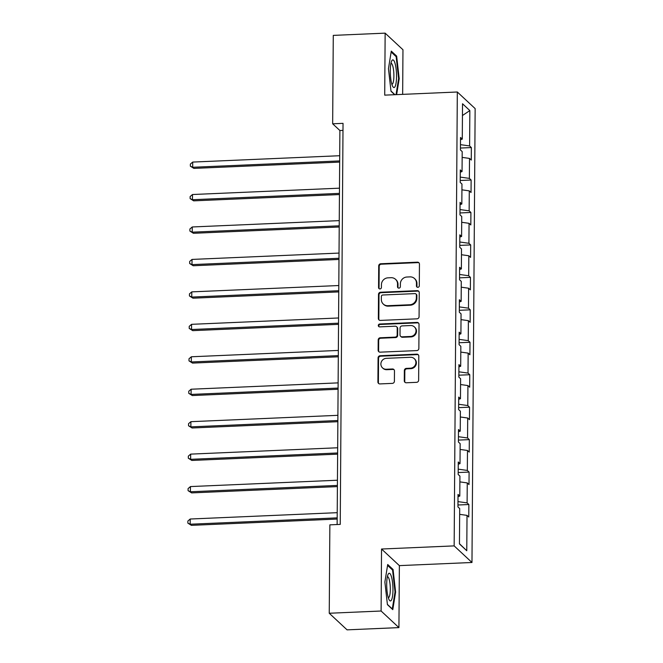 <?xml version="1.0" encoding="UTF-8"?>
<svg xmlns="http://www.w3.org/2000/svg" width="663" height="663" viewBox="0 0 663 663"><rect width="100%" height="100%" fill="white"/><g stroke="black" fill="none" stroke-linecap="round" stroke-linejoin="round"><path stroke-width="0.99" d="M417.856 287.311A1.467 1.392 -47 0 0 419.298 285.819L419.447 264.123A2.088 1.989 -47 0 0 417.425 262.175L380.769 263.758A2.088 1.989 -47 0 0 378.714 265.888L378.565 287.576A1.467 1.392 -47 0 0 379.982 288.944A1.467 1.392 -47 0 0 381.416 287.452L381.44 284.651A6.688 6.365 -47 0 1 387.996 277.83L391.054 277.698A6.688 6.365 -47 0 1 397.527 283.955L397.502 286.764A1.467 1.392 -47 0 0 398.919 288.132A1.467 1.392 -47 0 0 400.353 286.64L400.377 283.83A6.688 6.365 -47 0 1 406.933 277.018L409.991 276.885A6.688 6.365 -47 0 1 416.463 283.134L416.439 285.944A1.467 1.392 -47 0 0 417.856 287.311M404.281 380.819A2.088 1.989 -47 0 0 406.303 382.775L416.588 382.336A2.088 1.989 -47 0 0 418.635 380.206L418.801 356.106A2.088 1.989 -47 0 0 416.778 354.158L380.123 355.741A2.088 1.989 -47 0 0 378.076 357.871L377.91 381.963A2.088 1.989 -47 0 0 379.932 383.918L392.355 383.38A2.088 1.989 -47 0 0 394.402 381.25L394.477 370.94A2.088 1.989 -47 0 0 392.455 368.984L386.289 369.25A5.594 5.321 -47 0 1 381.291 361.957A5.594 5.321 -47 0 1 386.372 358.327L410.496 357.282A5.594 5.321 -47 0 1 415.494 364.575A5.594 5.321 -47 0 1 410.422 368.205L406.402 368.379A2.088 1.989 -47 0 0 404.347 370.509L404.281 380.819L404.761 381.275A2.088 1.989 -47 0 0 405.151 382.468M381.54 549.022L381.109 611.013L329.246 613.25L347.064 629.85L398.927 627.612L399.366 565.622L471.973 562.489L454.155 545.889L381.54 549.022L399.366 565.622M402.656 94.361L402.963 49.75L385.145 33.15L384.714 95.141L457.321 92L454.155 545.889M385.145 33.15L333.282 35.388L332.66 123.799L339.887 130.52L337.135 524.532M329.246 613.25L329.859 524.847L340.235 524.4L343.036 123.351L332.66 123.799M417.027 318.828A2.088 1.989 -47 0 0 419.074 316.699L419.248 292.607A2.088 1.989 -47 0 0 417.226 290.659L380.57 292.234A2.088 1.989 -47 0 0 378.515 294.364L378.349 318.464A2.088 1.989 -47 0 0 380.371 320.411L417.027 318.828M419.024 324.356L418.859 348.456A2.088 1.989 -47 0 1 416.803 350.586L380.148 352.161A2.088 1.989 -47 0 1 378.125 350.213L378.2 339.904A2.088 1.989 -47 0 1 380.255 337.774L395.115 337.127A2.088 1.989 -47 0 0 397.17 334.997L397.212 328.16A2.088 1.989 -47 0 0 395.189 326.204L379.717 326.876A1.467 1.392 -47 0 1 378.407 324.961A1.467 1.392 -47 0 1 379.733 324.016L417.002 322.409A2.088 1.989 -47 0 1 419.024 324.356M471.973 562.489L475.147 108.599L457.321 92M468.865 504.526L467.108 502.894L467.249 482.921L469.006 484.562L469.089 472.081L467.332 470.44L467.473 450.467L469.23 452.108L469.321 439.627L467.564 437.986L467.697 418.021L469.462 419.654L469.545 407.173L467.788 405.541L467.929 385.568L469.686 387.209L469.769 374.728L468.012 373.087L468.153 353.122L469.91 354.755L470.001 342.274L468.244 340.641L468.376 320.668L470.142 322.309L470.224 309.828L468.468 308.187L468.608 288.223L470.365 289.855L470.448 277.374L468.691 275.742L468.832 255.769L470.589 257.41L470.68 244.929L468.923 243.288L469.056 223.315L470.821 224.956L470.904 212.475L469.147 210.842L469.288 190.869L471.045 192.502L471.128 180.029L469.371 178.388L469.512 158.416L471.269 160.056L471.36 147.576L469.603 145.935L469.843 110.572L462.525 103.76L462.277 139.122L460.52 137.481L460.437 149.962L462.194 151.603L462.053 171.568L460.296 169.935L460.205 182.416L461.962 184.049L461.829 204.022L460.064 202.381L459.981 214.862L461.738 216.503L461.597 236.467L459.84 234.835L459.757 247.316L461.514 248.948L461.373 268.921L459.616 267.28L459.525 279.761L461.282 281.402L461.15 301.367L459.384 299.734L459.302 312.215L461.058 313.848L460.918 333.82L459.161 332.18L459.078 344.661L460.835 346.301L460.694 366.274L458.937 364.633L458.846 377.114L460.603 378.755L460.47 398.72L458.705 397.087L458.622 409.568L460.379 411.201L460.238 431.174L458.481 429.533L458.398 442.014L460.155 443.655L460.014 463.619L458.257 461.987L458.166 474.468L459.923 476.1L459.79 496.073L458.025 494.432L457.942 506.913L459.699 508.554L459.451 543.917L466.777 550.738L467.017 515.375L468.774 517.007L468.865 504.526L457.959 504.999M457.976 501.609L467.108 502.894M459.89 481.885L467.249 482.921M459.79 496.073L458.017 496.67M458.208 469.155L467.332 470.44M460.114 449.439L467.473 450.467M460.014 463.619L458.241 464.224M458.431 436.71L467.564 437.986M460.337 416.986L467.697 418.021M460.238 431.174L458.465 431.77M458.655 404.256L467.788 405.541M460.57 384.54L467.929 385.568M460.47 398.72L458.697 399.317M458.887 371.81L468.012 373.087M460.793 352.086L468.153 353.122M460.694 366.274L458.92 366.871M459.111 339.357L468.244 340.641M461.017 319.632L468.376 320.668M460.918 333.82L459.144 334.417M459.335 306.903L468.468 308.187M461.249 287.187L468.608 288.223M461.15 301.367L459.376 301.972M459.567 274.457L468.691 275.742M461.473 254.733L468.832 255.769M461.373 268.921L459.6 269.518M459.79 242.003L468.923 243.288M461.697 222.287L469.056 223.315M461.597 236.467L459.824 237.072M460.014 209.558L469.147 210.842M461.929 189.833L469.288 190.869M461.829 204.022L460.056 204.618M460.246 177.104L469.371 178.388M462.152 157.388L469.512 158.416M462.053 171.568L460.279 172.173M460.47 144.658L469.603 145.935M462.442 115.528L469.843 110.572M462.277 139.122L460.503 139.719M381.109 611.013L398.927 627.612M459.451 543.71L466.777 550.738M459.658 514.339L467.017 515.375M342.986 130.387L339.887 130.52M460.445 148.048L471.36 147.576M460.221 180.493L471.128 180.029M459.998 212.947L470.904 212.475M459.766 245.393L470.68 244.929M459.542 277.847L470.448 277.374M459.318 310.301L470.224 309.828M459.086 342.746L470.001 342.274M458.862 375.2L469.769 374.728M458.639 407.646L469.545 407.173M458.406 440.099L469.321 439.627M458.183 472.545L469.089 472.081M396.64 94.627L399.201 78.69L396.656 56.115L391.286 51.117L388.46 68.695L391.004 91.262L394.7 94.71M392.786 609.645L395.612 592.067L393.068 569.492L387.706 564.495L384.88 582.073L387.424 604.648L392.786 609.645M395.596 56.164L396.656 56.115M398.587 78.715L399.201 78.69M392.007 569.542L393.068 569.492M395.007 592.092L395.612 592.067M417.143 287.145A1.467 1.392 -47 0 1 416.928 286.391L416.944 283.582A6.688 6.365 -47 0 0 414.988 278.974L414.508 278.518M395.571 279.338L396.051 279.786A6.688 6.365 -47 0 1 398.007 284.402L397.982 287.212A1.467 1.392 -47 0 0 398.198 287.966M419.057 262.929A2.088 1.989 -47 0 0 417.905 262.623L381.25 264.206A2.088 1.989 -47 0 0 379.203 266.335L379.045 288.024A1.467 1.392 -47 0 0 379.261 288.778M418.859 291.413A2.088 1.989 -47 0 0 417.707 291.107L381.051 292.69A2.088 1.989 -47 0 0 379.004 294.82L378.83 318.911A2.088 1.989 -47 0 0 379.219 320.105M416.381 294.977A1.467 1.392 -47 0 0 414.963 293.61L382.791 295.002A1.467 1.392 -47 0 0 381.358 296.494L381.333 299.452A6.688 6.365 -47 0 0 387.805 305.701L409.8 304.756A6.688 6.365 -47 0 0 416.356 297.936L416.381 294.977L416.861 295.425A1.467 1.392 -47 0 0 416.43 294.413L415.95 293.966M383.289 304.068L383.769 304.516A6.688 6.365 -47 0 0 388.286 306.149L387.805 305.701M416.861 295.425L416.845 298.391A6.688 6.365 -47 0 1 410.281 305.204L388.286 306.149M396.607 326.718L397.087 327.166A2.088 1.989 -47 0 1 397.701 328.608L397.651 335.445A2.088 1.989 -47 0 1 395.596 337.575L380.736 338.221A2.088 1.989 -47 0 0 378.681 340.351L378.614 350.661A2.088 1.989 -47 0 0 379.004 351.854M418.635 323.163A2.088 1.989 -47 0 0 417.483 322.856L380.222 324.464A1.467 1.392 -47 0 0 378.996 326.71M410.546 336.464A5.594 5.321 -47 0 0 414.392 326.909A5.594 5.321 -47 0 0 410.621 325.541L402.118 325.906A2.088 1.989 -47 0 0 400.062 328.036L400.021 334.873A2.088 1.989 -47 0 0 402.043 336.829L410.546 336.464L411.027 336.912A5.594 5.321 -47 0 0 414.872 327.356L414.392 326.909M400.626 336.315L401.115 336.763A2.088 1.989 -47 0 0 402.524 337.276L402.043 336.829M411.027 336.912L402.524 337.276M414.276 358.65L414.756 359.106A5.594 5.321 -47 0 1 410.903 368.653L406.883 368.827A2.088 1.989 -47 0 0 404.828 370.957L404.761 381.275M382.518 367.882L382.999 368.33A5.594 5.321 -47 0 0 386.769 369.697L386.289 369.25M394.087 369.739A2.088 1.989 -47 0 0 392.935 369.432L386.769 369.697M418.411 354.912A2.088 1.989 -47 0 0 417.259 354.606L380.603 356.188A2.088 1.989 -47 0 0 378.556 358.318L378.391 382.41A2.088 1.989 -47 0 0 378.78 383.604M339.713 155.722L192.709 162.07L192.676 167.275L193.878 168.394L339.663 162.095M193.878 168.394L190.347 166.164L192.676 167.275L339.671 160.927M190.347 166.164L190.364 164.084L192.709 162.07M391.767 83.961A13.84 3.075 87.5 0 0 392.753 86.472A13.84 3.075 87.5 0 0 396.317 81.126A13.84 3.075 87.5 0 0 395.065 63.457A13.84 3.075 87.5 0 0 391.651 61.054A13.84 3.075 87.5 0 0 391.767 83.961M391.858 84.251A10.484 2.329 87.5 0 0 391.974 84.259A10.484 2.329 87.5 0 0 393.855 77.513A10.484 2.329 87.5 0 0 392.769 66.027A10.484 2.329 87.5 0 0 391.071 63.317A10.484 2.329 87.5 0 0 390.955 63.341M391.145 52.012L396.151 56.678L398.612 78.549L396.026 94.652M394.933 94.693L390.979 91.013M392.96 590.004A13.84 3.075 87.5 0 0 391.336 576.362A13.84 3.075 87.5 0 0 388.07 574.431A13.84 3.075 87.5 0 0 386.703 584.169A13.84 3.075 87.5 0 0 389.164 599.849A13.84 3.075 87.5 0 0 392.96 590.004M388.269 597.628A10.484 2.329 87.5 0 0 388.394 597.645A10.484 2.329 87.5 0 0 390.308 589.374A10.484 2.329 87.5 0 0 387.49 576.694A10.484 2.329 87.5 0 0 387.366 576.719M387.557 565.398L392.571 570.064L395.032 591.935L392.297 608.957L387.391 604.391M339.481 188.176L192.485 194.524L192.444 199.72L193.654 200.848L339.439 194.549M193.654 200.848L190.124 198.618L192.444 199.72L339.448 193.372M190.124 198.618L190.14 196.538L192.485 194.524M339.257 220.622L192.253 226.97L192.22 232.174L193.422 233.293L339.216 227.003M193.422 233.293L189.891 231.064L192.22 232.174L339.224 225.826M189.891 231.064L189.908 228.984L192.253 226.97M339.033 253.075L192.03 259.424L191.997 264.62L193.198 265.747L338.984 259.448M193.198 265.747L189.668 263.518L191.997 264.62L338.992 258.272M189.668 263.518L189.684 261.437L192.03 259.424M338.801 285.529L191.806 291.869L191.764 297.074L192.974 298.193L338.76 291.902M192.974 298.193L189.444 295.963L191.764 297.074L338.768 290.726M189.444 295.963L189.461 293.883L191.806 291.869M338.578 317.975L191.574 324.323L191.541 329.519L192.742 330.646L338.536 324.348M192.742 330.646L189.212 328.417L191.541 329.519L338.544 323.179M189.212 328.417L189.228 326.337L191.574 324.323M338.354 350.429L191.35 356.777L191.317 361.973L192.519 363.092L338.304 356.802M192.519 363.092L188.988 360.863L191.317 361.973L338.312 355.625M188.988 360.863L189.005 358.782L191.35 356.777M338.122 382.874L191.126 389.222L191.085 394.427L192.295 395.546L338.08 389.247M192.295 395.546L188.764 393.316L191.085 394.427L338.089 388.079M188.764 393.316L188.773 391.236L191.126 389.222M337.898 415.328L190.894 421.676L190.861 426.873L192.063 427.991L337.857 421.701M192.063 427.991L188.532 425.77L190.861 426.873L337.865 420.524M188.532 425.77L188.549 423.69L190.894 421.676M337.674 447.774L190.671 454.122L190.637 459.326L191.839 460.445L337.624 454.147M191.839 460.445L188.309 458.216L190.637 459.326L337.633 452.978M188.309 458.216L188.325 456.136L190.671 454.122M337.442 480.227L190.447 486.576L190.405 491.772L191.615 492.899L337.401 486.601M191.615 492.899L188.085 490.67L190.405 491.772L337.409 485.424M188.085 490.67L188.093 488.59L190.447 486.576M337.218 512.673L190.215 519.021L190.182 524.226L191.383 525.345L337.177 519.054M191.383 525.345L187.853 523.115L190.182 524.226L337.185 517.878M187.853 523.115L187.869 521.035L190.215 519.021M416.944 283.582L416.463 283.134M397.982 287.212L397.502 286.764M398.007 284.402L397.527 283.955M379.045 288.024L378.565 287.576M379.203 266.335L378.714 265.888M381.25 264.206L380.769 263.758M417.905 262.623L417.425 262.175M416.928 286.391L416.439 285.944M378.83 318.911L378.349 318.464M379.004 294.82L378.515 294.364M381.051 292.69L380.57 292.234M417.707 291.107L417.226 290.659M410.281 305.204L409.8 304.756M416.845 298.391L416.356 297.936M378.614 350.661L378.125 350.213M378.681 340.351L378.2 339.904M380.736 338.221L380.255 337.774M395.596 337.575L395.115 337.127M397.651 335.445L397.17 334.997M397.701 328.608L397.212 328.16M380.222 324.464L379.733 324.016M417.483 322.856L417.002 322.409M404.828 370.957L404.347 370.509M406.883 368.827L406.402 368.379M410.903 368.653L410.422 368.205M392.935 369.432L392.455 368.984M378.391 382.41L377.91 381.963M378.556 358.318L378.076 357.871M380.603 356.188L380.123 355.741M417.259 354.606L416.778 354.158"/></g></svg>
